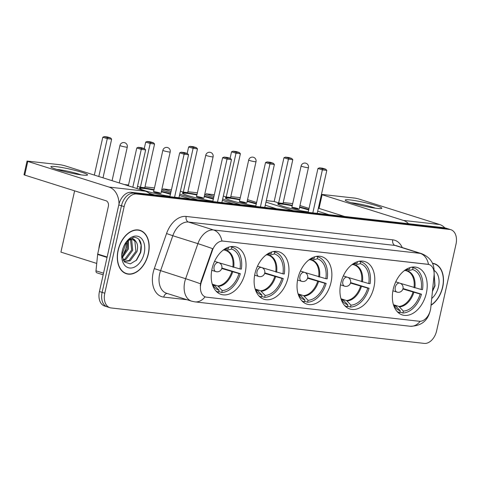 <?xml version="1.0" encoding="UTF-8"?>
<svg xmlns="http://www.w3.org/2000/svg" width="480" height="480" viewBox="0 0 480 480"><rect width="100%" height="100%" fill="white"/><g stroke="black" fill="none" stroke-linecap="round" stroke-linejoin="round"><path stroke-width="0.72" d="M245.196 272.58A24.87 16.512 107.5 0 0 236.112 246.99A24.87 16.512 107.5 0 0 212.046 268.824A24.87 16.512 107.5 0 0 221.13 294.414A24.87 16.512 107.5 0 0 245.196 272.58M373.938 287.16A24.87 16.512 107.5 0 0 364.854 261.57A24.87 16.512 107.5 0 0 340.782 283.404A24.87 16.512 107.5 0 0 349.872 308.994A24.87 16.512 107.5 0 0 373.938 287.16M331.026 282.3A24.87 16.512 107.5 0 0 321.936 256.71A24.87 16.512 107.5 0 0 297.87 278.544A24.87 16.512 107.5 0 0 306.96 304.134A24.87 16.512 107.5 0 0 331.026 282.3M288.114 277.44A24.87 16.512 107.5 0 0 279.024 251.85A24.87 16.512 107.5 0 0 254.958 273.684A24.87 16.512 107.5 0 0 264.048 299.274A24.87 16.512 107.5 0 0 288.114 277.44M426.36 293.094A24.87 16.512 107.5 0 0 417.276 267.504A24.87 16.512 107.5 0 0 393.204 289.338A24.87 16.512 107.5 0 0 402.294 314.928A24.87 16.512 107.5 0 0 426.36 293.094M430.428 309.912A12.666 8.412 107.5 0 0 430.776 307.758L434.046 275.418A12.666 8.412 107.5 0 0 429.066 264.534A12.666 8.412 107.5 0 0 428.004 264.306L223.032 241.098A12.666 8.412 107.5 0 0 212.442 250.326L201.45 281.79A12.666 8.412 107.5 0 0 205.476 296.952A12.666 8.412 107.5 0 0 206.538 297.174L419.232 321.258A12.666 8.412 107.5 0 0 430.428 309.912M431.028 305.262A22.758 15.108 107.5 0 0 442.722 287.082A22.758 15.108 107.5 0 0 434.406 263.664A22.758 15.108 107.5 0 0 432.486 263.256M433.722 263.694A22.758 15.108 107.5 0 0 433.038 263.334M148.398 253.758A22.758 15.108 107.5 0 0 140.082 230.34A22.758 15.108 107.5 0 0 118.056 250.32A22.758 15.108 107.5 0 0 126.372 273.738A22.758 15.108 107.5 0 0 148.398 253.758M139.398 230.37A22.758 15.108 107.5 0 0 138.714 230.01M450.858 229.704A14.076 9.348 107.5 0 0 449.67 229.452L136.578 194.004A14.076 9.348 107.5 0 0 124.14 206.616L104.784 293.214A14.076 9.348 107.5 0 0 109.926 307.698A14.076 9.348 107.5 0 0 111.108 307.95L424.206 343.398A14.076 9.348 107.5 0 0 436.644 330.786L456 244.188A14.076 9.348 107.5 0 0 450.858 229.704L448.182 228.858A14.076 9.348 107.5 0 0 446.994 228.612L133.902 193.158A14.076 9.348 107.5 0 0 121.464 205.77L102.108 292.368A14.076 9.348 107.5 0 0 107.25 306.852A14.076 9.348 107.5 0 0 108.432 307.104M200.262 285.666L200.97 281.64L212.61 248.67A16.422 0.558 -160.7 0 0 197.898 243.654A18.768 12.462 -72.5 0 1 213.582 229.98A16.422 12.18 -83.5 0 1 221.91 240.966L428.784 264.438M205.194 296.862L205.05 296.814A16.422 12.18 96.5 0 1 194.904 301.872L410.094 326.238A16.422 12.18 -83.5 0 0 420.156 321.288M125.064 273.222A22.758 15.108 107.5 0 0 125.832 273.324M445.5 228.012A14.076 9.348 107.5 0 0 444.318 227.766L131.226 192.312A14.076 9.348 107.5 0 0 118.788 204.924L99.432 291.522A14.076 9.348 107.5 0 0 104.574 306.006L107.25 306.852A14.076 9.348 107.5 0 1 102.108 292.368L121.464 205.77A14.076 9.348 107.5 0 1 133.902 193.158L446.994 228.612A14.076 9.348 107.5 0 1 448.182 228.858L445.5 228.012M431.052 305.022A22.524 14.952 107.5 0 0 442.566 287.064A22.524 14.952 107.5 0 0 434.34 263.886A22.524 14.952 107.5 0 0 432.594 263.508M431.712 298.506A16.422 10.902 107.5 0 0 438.504 286.602A16.422 10.902 107.5 0 0 434.154 270.468M432.426 291.48L435.024 285.846L434.136 273.786M434.13 273.978L434.76 285.618L432.462 291.072M350.154 199.926A18.768 1.806 -167.4 0 1 371.85 204.342A18.768 1.806 -167.4 0 1 381.528 208.482A18.768 1.806 -167.4 0 1 376.92 208.38A18.768 1.806 -167.4 0 1 358.08 204.708A18.768 1.806 -167.4 0 1 345.414 200.412A18.768 1.806 -167.4 0 1 350.154 199.926M375.408 208.188A15.012 1.446 12.6 0 0 352.362 202.872A15.012 1.446 12.6 0 0 351.078 202.752M444.798 227.838A18.768 13.92 -83.5 0 0 439.692 224.526L358.392 198.852L355.152 198.144L321.45 194.37M408.498 223.71A18.768 13.92 -83.5 0 0 403.41 220.422L322.11 194.742L319.05 208.416L344.544 216.468M321.432 194.466L322.11 194.742M319.05 208.416L318.372 208.14M118.212 250.338A22.524 14.952 107.5 0 0 126.444 273.516A22.524 14.952 107.5 0 0 148.242 253.74A22.524 14.952 107.5 0 0 140.01 230.562A22.524 14.952 107.5 0 0 118.212 250.338M100.794 240.204A23.46 15.576 107.5 0 0 99.522 244.56A23.46 15.576 107.5 0 0 98.832 248.982M126.702 243.51L126.24 247.992L122.82 255.498M122.478 255.954A16.422 10.902 107.5 0 0 126.108 247.572A16.422 10.902 107.5 0 0 126.672 242.826M128.406 240.534L128.46 248.946L122.19 257.826M127.626 241.038L127.398 248.61L121.962 256.908M131.16 239.592L131.712 240.204L132.708 250.29L125.886 259.494L123.294 260.418M130.512 239.7L131.646 249.954L124.824 259.158L123.006 259.902M125.784 242.574C129.858 237.72 133.152 237.264 135.666 241.2A11.73 7.788 107.5 0 0 133.416 239.796A11.73 7.788 107.5 0 0 125.562 242.946M135.666 241.2C137.67 243.63 138.096 247.104 136.956 251.634L130.134 260.832L123.984 261.402M132.972 239.676L134.898 241.212L135.894 251.298L129.072 260.496L123.972 261.384M121.722 255.234L124.542 262.014L130.35 263.868L136.572 260.1L140.7 252.522C142.5 242.838 140.148 237.732 133.65 237.204L126.276 241.938M144.174 253.278A16.422 10.902 107.5 0 0 139.902 237.186A16.422 10.902 107.5 0 0 126.276 241.92A16.422 10.902 107.5 0 0 122.28 250.8A16.422 10.902 107.5 0 0 121.722 256.332A16.422 10.902 107.5 0 0 131.616 267.966A16.422 10.902 107.5 0 0 144.174 253.278M138.726 239.082L141.078 244.992L140.436 252.294L136.062 260.64M411.63 267.198L413.502 267.786A23.46 15.576 107.5 0 1 422.508 289.644L421.188 289.494A21.492 14.268 107.5 0 0 412.638 269.586L407.61 271.014L405.156 270.468M400.188 283.278L421.188 289.494M403.014 288.522L421.488 294.198A23.46 15.576 107.5 0 1 402.936 313.014L399.936 312.066M397.062 311.478A23.46 15.576 107.5 0 0 399.372 312.528A23.46 15.576 107.5 0 0 399.804 312.66L400.236 310.734L395.778 306.084A18.39 12.21 107.5 0 0 395.808 306.09M411.606 267.198L413.07 267.66A23.46 15.576 107.5 0 1 413.502 267.786M393.396 304.614A21.492 14.268 107.5 0 0 394.914 307.032A21.492 14.268 107.5 0 0 400.236 310.734M409.866 267.636L409.512 269.232A21.492 14.268 107.5 0 0 406.698 269.73A21.492 14.268 107.5 0 0 404.064 270.84M412.638 269.586L413.07 267.66M404.346 270.69L409.512 269.232M402.936 313.014L403.362 311.088A21.492 14.268 107.5 0 0 420.168 294.048L421.488 294.198M393.45 304.71L398.934 306.444L403.362 311.088M420.168 294.048L402.888 289.014M308.244 211.896A18.3 1.764 -167.4 0 1 288.6 207.93A18.3 1.764 -167.4 0 1 277.746 203.832A18.3 1.764 -167.4 0 1 282.558 203.7A18.3 1.764 -167.4 0 1 292.314 205.32M266.31 200.604L274.176 201.498L283.956 157.74L285.456 157.116L288.582 157.47L291.726 158.46L292.818 159.654L283.038 203.412L278.658 202.914L288.438 159.156L283.956 157.74M283.236 202.524L292.704 203.598M274.176 201.498L278.658 202.914M299.646 206.958A18.3 1.764 -167.4 0 1 308.778 209.52M265.974 202.11L292.938 210.624M317.202 213.372L326.814 170.394L322.434 169.896L317.952 168.48L308.172 212.232L308.73 212.412M328.908 214.698L317.7 211.158M309.024 208.416L299.958 205.554M285.456 157.116L288.6 158.106L291.726 158.46M292.818 159.654L288.438 159.156L288.6 158.106M326.814 170.394L325.722 169.2L322.596 168.846L312.828 212.874M322.596 168.846L319.446 167.85L317.952 168.48M325.722 169.2L322.578 168.204L319.446 167.85M292.998 207.996A3.756 0.36 12.6 0 0 296.922 208.932A3.756 0.36 12.6 0 0 299.166 209.094L308.436 167.622A3.756 0.36 -167.4 0 1 307.452 167.646A3.756 0.36 -167.4 0 1 302.268 166.518A3.756 0.36 -167.4 0 1 301.11 165.984L291.84 207.456A3.756 0.36 12.6 0 0 292.998 207.996M277.854 204.09A18.3 1.764 -167.4 0 1 292.212 205.776M299.544 207.414A18.3 1.764 -167.4 0 1 307.698 209.658A18.3 1.764 -167.4 0 1 308.676 209.976M298.002 208.56A3.756 0.36 12.6 0 0 294.078 207.624A3.756 0.36 12.6 0 0 291.84 207.456M359.208 261.258L361.08 261.852A23.46 15.576 107.5 0 1 370.086 283.704L368.766 283.56A21.492 14.268 107.5 0 0 360.216 263.652L355.188 265.074L352.734 264.528M347.766 277.344L368.766 283.56M350.592 282.588L369.066 288.264A23.46 15.576 107.5 0 1 350.514 307.074L347.514 306.132M344.64 305.544A23.46 15.576 107.5 0 0 346.95 306.594A23.46 15.576 107.5 0 0 347.382 306.72L347.814 304.794L343.356 300.144M359.184 261.264L360.648 261.726A23.46 15.576 107.5 0 1 361.08 261.852M340.974 298.674A21.492 14.268 107.5 0 0 342.492 301.098A21.492 14.268 107.5 0 0 347.814 304.794M357.444 261.702L357.09 263.298A21.492 14.268 107.5 0 0 354.276 263.79A21.492 14.268 107.5 0 0 351.642 264.906M360.216 263.652L360.648 261.726M351.924 264.75L357.09 263.298M361.578 281.712A18.39 12.21 107.5 0 0 354.45 265.074L354.432 265.068M350.514 307.074L350.94 305.148A21.492 14.268 107.5 0 0 367.746 288.114L369.066 288.264M341.028 298.776L346.512 300.51L350.94 305.148M367.746 288.114L350.466 283.08M255.822 205.962A18.3 1.764 -167.4 0 1 236.178 201.996A18.3 1.764 -167.4 0 1 225.324 197.892A18.3 1.764 -167.4 0 1 230.136 197.766A18.3 1.764 -167.4 0 1 239.892 199.386M230.082 158.304L231.534 151.806L233.034 151.176L236.16 151.53L239.304 152.526L240.396 153.72L230.616 197.472L226.236 196.98L236.016 153.222L231.534 151.806M230.814 196.59L240.282 197.658M205.662 195.09L205.956 193.776L214.338 194.724M223.326 196.056L226.236 196.98M247.224 201.024A18.3 1.764 -167.4 0 1 256.356 203.58M205.956 193.776L213.978 196.308M222.66 199.05L240.516 204.69M264.78 207.438L274.392 164.454L270.012 163.962L265.53 162.546L255.75 206.298L256.308 206.478M276.486 208.758L265.278 205.218M256.602 202.482L247.536 199.614M233.034 151.176L236.178 152.172L239.304 152.526M240.396 153.72L236.016 153.222L236.178 152.172M274.392 164.454L273.3 163.26L270.174 162.906L260.406 206.94M270.174 162.906L267.024 161.916L265.53 162.546M273.3 163.26L270.156 162.27L267.024 161.916M240.576 202.056A3.756 0.36 12.6 0 0 244.5 202.998A3.756 0.36 12.6 0 0 246.744 203.16L256.014 161.682A3.756 0.36 -167.4 0 1 255.03 161.712A3.756 0.36 -167.4 0 1 249.846 160.584A3.756 0.36 -167.4 0 1 248.688 160.05L239.418 201.522A3.756 0.36 12.6 0 0 240.576 202.056M225.432 198.156A18.3 1.764 -167.4 0 1 239.79 199.842M247.122 201.48A18.3 1.764 -167.4 0 1 255.276 203.724A18.3 1.764 -167.4 0 1 256.254 204.036M245.58 202.626A3.756 0.36 12.6 0 0 241.656 201.684A3.756 0.36 12.6 0 0 239.418 201.522M316.29 256.404L318.168 256.992A23.46 15.576 107.5 0 1 327.174 278.85L325.854 278.7A21.492 14.268 107.5 0 0 317.304 258.792L312.276 260.214L309.822 259.674M304.848 272.484L325.854 278.7M307.68 277.728L326.154 283.404A23.46 15.576 107.5 0 1 307.596 302.214L304.602 301.272M301.728 300.684A23.46 15.576 107.5 0 0 304.038 301.734A23.46 15.576 107.5 0 0 304.47 301.86L304.902 299.94L300.444 295.284A18.39 12.21 107.5 0 0 300.474 295.296M316.272 256.404L317.736 256.866A23.46 15.576 107.5 0 1 318.168 256.992M298.062 293.814A21.492 14.268 107.5 0 0 299.58 296.238A21.492 14.268 107.5 0 0 304.902 299.94M314.532 256.842L314.178 258.438A21.492 14.268 107.5 0 0 311.364 258.93A21.492 14.268 107.5 0 0 308.73 260.046M317.304 258.792L317.736 256.866M309.012 259.896L314.178 258.438M307.596 302.214L308.028 300.294A21.492 14.268 107.5 0 0 324.834 283.254L326.154 283.404M298.11 293.916L303.6 295.65L308.028 300.294M324.834 283.254L307.554 278.22M212.91 201.102A18.3 1.764 -167.4 0 1 193.26 197.136A18.3 1.764 -167.4 0 1 182.412 193.038A18.3 1.764 -167.4 0 1 187.218 192.906A18.3 1.764 -167.4 0 1 196.98 194.526M187.17 153.45L188.622 146.946L190.122 146.316L193.248 146.67L196.392 147.666L197.484 148.86L187.704 192.612L183.324 192.12L193.104 148.362L188.622 146.946M187.902 191.73L197.364 192.798M162.75 190.23L163.044 188.916L171.42 189.864M180.414 191.202L183.324 192.12M204.306 196.164A18.3 1.764 -167.4 0 1 213.438 198.726M163.044 188.916L171.066 191.448M179.742 194.19L197.604 199.83M221.868 202.578L231.474 159.594L227.1 159.102L222.612 157.686L212.832 201.438L213.396 201.618M233.574 203.904L222.366 200.364M213.69 197.622L204.624 194.76M190.122 146.316L193.266 147.312L196.392 147.666M197.484 148.86L193.104 148.362L193.266 147.312M231.474 159.594L230.388 158.4L227.256 158.046L217.488 202.08M227.256 158.046L224.112 157.056L222.612 157.686M230.388 158.4L227.238 157.41L224.112 157.056M197.664 197.202A3.756 0.36 12.6 0 0 201.588 198.138A3.756 0.36 12.6 0 0 203.832 198.3L213.102 156.828A3.756 0.36 -167.4 0 1 212.112 156.852A3.756 0.36 -167.4 0 1 206.934 155.724A3.756 0.36 -167.4 0 1 205.776 155.19L196.506 196.662A3.756 0.36 12.6 0 0 197.664 197.202M182.514 193.296A18.3 1.764 -167.4 0 1 196.878 194.982M204.204 196.62A18.3 1.764 -167.4 0 1 212.364 198.864A18.3 1.764 -167.4 0 1 213.336 199.182M202.668 197.766A3.756 0.36 12.6 0 0 198.744 196.824A3.756 0.36 12.6 0 0 196.506 196.662M273.378 251.544L275.256 252.132A23.46 15.576 107.5 0 1 284.262 273.99L282.936 273.84A21.492 14.268 107.5 0 0 274.392 253.932L269.364 255.36L266.91 254.814M261.936 267.63L282.936 273.84M264.762 272.868L283.242 278.544A23.46 15.576 107.5 0 1 264.684 297.36L261.69 296.412M258.816 295.824A23.46 15.576 107.5 0 0 261.126 296.874A23.46 15.576 107.5 0 0 261.558 297.006L261.984 295.08L257.532 290.43M273.36 251.544L274.824 252.006A23.46 15.576 107.5 0 1 275.256 252.132M255.15 288.96A21.492 14.268 107.5 0 0 256.662 291.378A21.492 14.268 107.5 0 0 261.984 295.08M271.62 251.988L271.266 253.578A21.492 14.268 107.5 0 0 268.446 254.076A21.492 14.268 107.5 0 0 265.812 255.186M274.392 253.932L274.824 252.006M266.1 255.036L271.266 253.578M268.608 255.348L268.608 255.348A18.39 12.21 107.5 0 0 268.614 255.348L268.62 255.354A18.39 12.21 107.5 0 1 275.754 271.992M264.684 297.36L265.116 295.434A21.492 14.268 107.5 0 0 281.922 278.4L283.242 278.544M255.198 289.056L260.688 290.79L265.116 295.434M281.922 278.4L264.642 273.36M169.998 196.242A18.3 1.764 -167.4 0 1 150.348 192.276A18.3 1.764 -167.4 0 1 139.494 188.178A18.3 1.764 -167.4 0 1 144.306 188.046A18.3 1.764 -167.4 0 1 154.068 189.666M144.252 148.59L145.71 142.092L147.204 141.462L150.336 141.816L153.48 142.806L154.572 144L144.792 187.758L140.412 187.26L150.192 143.508L145.71 142.092M144.99 186.87L154.452 187.944M124.194 184.518L128.508 185.004M137.502 186.342L140.412 187.26M161.394 191.304A18.3 1.764 -167.4 0 1 170.526 193.866M149.04 193.188L154.686 194.97M178.956 197.718L188.562 154.74L184.182 154.242L179.7 152.826L169.92 196.578L170.484 196.758M190.656 199.044L179.448 195.504M170.772 192.762L161.706 189.9M147.204 141.462L150.348 142.452L153.48 142.806M154.572 144L150.192 143.508L150.348 142.452M188.562 154.74L187.47 153.546L184.344 153.192L174.576 197.22M184.344 153.192L181.2 152.196L179.7 152.826M187.47 153.546L184.326 152.55L181.2 152.196M154.752 192.342A3.756 0.36 12.6 0 0 158.676 193.278A3.756 0.36 12.6 0 0 160.914 193.44L170.19 151.968A3.756 0.36 -167.4 0 1 169.2 151.992A3.756 0.36 -167.4 0 1 164.022 150.864A3.756 0.36 -167.4 0 1 162.858 150.33L153.588 191.802A3.756 0.36 12.6 0 0 154.752 192.342M139.602 188.442A18.3 1.764 -167.4 0 1 153.966 190.122M161.292 191.76A18.3 1.764 -167.4 0 1 169.452 194.004A18.3 1.764 -167.4 0 1 170.424 194.322M159.756 192.906A3.756 0.36 12.6 0 0 155.832 191.97A3.756 0.36 12.6 0 0 153.588 191.802M230.466 246.684L232.344 247.278A23.46 15.576 107.5 0 1 241.344 269.13L240.024 268.98A21.492 14.268 107.5 0 0 231.48 249.072L226.452 250.5L223.992 249.954M219.024 262.77L240.024 268.98M221.85 268.014L240.324 273.69A23.46 15.576 107.5 0 1 221.772 292.5L218.778 291.552M215.898 290.964A23.46 15.576 107.5 0 0 218.208 292.02A23.46 15.576 107.5 0 0 218.646 292.146L219.072 290.22L214.614 285.57A18.39 12.21 107.5 0 0 214.644 285.576M230.442 246.69L231.906 247.152A23.46 15.576 107.5 0 1 232.344 247.278M212.232 284.1A21.492 14.268 107.5 0 0 213.75 286.524A21.492 14.268 107.5 0 0 219.072 290.22M228.708 247.128L228.348 248.718A21.492 14.268 107.5 0 0 225.534 249.216A21.492 14.268 107.5 0 0 222.9 250.326M231.48 249.072L231.906 247.152M223.188 250.176L228.348 248.718M221.772 292.5L222.204 290.574A21.492 14.268 107.5 0 0 239.004 273.54L240.324 273.69M212.286 284.196L217.77 285.93L222.204 290.574M239.004 273.54L221.724 268.5M94.332 175.086L102.792 137.232L104.292 136.602L107.418 136.956L110.568 137.946L111.654 139.14L103.008 177.822M96.726 263.43L60.918 252.12L74.616 190.848M98.814 176.502L107.28 138.648L102.792 137.232M104.292 136.602L107.436 137.592L110.568 137.946M111.654 139.14L107.28 138.648L107.436 137.592M137.004 188.562L145.65 149.88L141.27 149.382L132.81 187.236M145.65 149.88L144.558 148.686L141.432 148.332L141.27 149.382L136.788 147.966L128.328 185.82M141.432 148.332L138.288 147.336L136.788 147.966M144.558 148.686L141.414 147.69L138.288 147.336M55.824 166.596A18.768 1.806 -167.4 0 1 77.52 171.012A18.768 1.806 -167.4 0 1 87.204 175.158A18.768 1.806 -167.4 0 1 82.596 175.05A18.768 1.806 -167.4 0 1 63.756 171.384A18.768 1.806 -167.4 0 1 51.084 167.082A18.768 1.806 -167.4 0 1 55.824 166.596M81.084 174.864A15.012 1.446 12.6 0 0 58.032 169.548A15.012 1.446 12.6 0 0 56.748 169.422M150.45 194.49A18.768 13.92 -83.5 0 0 145.368 191.202L64.062 165.522L60.828 164.82L27.054 161.082L27.78 161.418L24.726 175.086L106.026 200.766A4.692 3.48 96.5 0 1 108.354 206.382L97.704 254.04L107.142 257.022M118.998 204.054A18.768 13.92 -83.5 0 0 109.086 187.092L27.78 161.418M24.726 175.086L24 174.756L27.054 161.082M97.104 272.868A2.346 1.56 -72.5 0 1 96.906 272.826A2.346 1.56 -72.5 0 1 95.982 270.81L97.638 254.436A2.346 1.56 -72.5 0 1 97.704 254.04M428.004 264.306L427.674 264.204M223.032 241.098L222.708 240.996M212.442 250.326L211.962 250.17M201.45 281.79L200.97 281.64M187.002 299.718L163.728 297.084A4.692 3.48 96.5 0 1 167.196 293.466M163.728 297.084A23.46 15.576 -72.5 0 1 153.18 272.526A23.46 15.576 -72.5 0 1 154.302 268.596L166.554 233.532A23.46 15.576 -72.5 0 1 186.162 216.444L392.754 239.832A23.46 15.576 -72.5 0 1 402.222 247.542M159.654 273.936A18.768 12.462 107.5 0 0 166.512 293.25L191.61 301.176A18.768 12.462 -72.5 0 1 184.752 281.862A18.768 12.462 -72.5 0 1 185.646 278.718L197.898 243.654L172.8 235.728L160.554 270.792A18.768 12.462 107.5 0 0 159.654 273.936M434.064 273.036C434.658 263.892 430.554 257.448 421.752 253.71A18.768 12.462 -72.5 0 0 420.174 253.374L395.082 245.448L188.49 222.054L213.582 229.98L420.174 253.374A16.422 12.18 96.5 0 1 428.496 264.36M200.448 283.764A16.422 0.558 -160.7 0 0 185.646 278.718L154.302 268.596M104.784 293.214L99.432 291.522M449.67 229.452L444.318 227.766M136.578 194.004L131.226 192.312M124.14 206.616L118.788 204.924M186.162 216.444A4.692 3.48 96.5 0 0 188.49 222.054A18.768 12.462 107.5 0 0 172.8 235.728L166.554 233.532M421.752 253.71L396.66 245.784A18.768 12.462 107.5 0 0 395.082 245.448A4.692 3.48 96.5 0 1 392.754 239.832M403.41 220.422L439.692 224.526M414 287.646A18.39 12.21 107.5 0 0 406.872 271.008M393.57 304.944A18.612 12.36 107.5 0 0 396.468 306.528M414.858 287.886A18.612 12.36 107.5 0 0 407.61 271.014M399.594 306.882A18.612 12.36 107.5 0 0 413.838 292.44M398.934 306.444A18.39 12.21 107.5 0 0 412.986 292.2M397.392 292.182A4.692 3.114 -72.5 0 1 396.996 292.098A4.692 3.114 -72.5 0 1 395.28 287.268A4.692 3.114 -72.5 0 1 399.426 283.068A4.692 3.114 -72.5 0 1 399.822 283.152L395.736 281.856M341.148 299.01A18.612 12.36 107.5 0 0 344.046 300.594M362.436 281.952A18.612 12.36 107.5 0 0 355.188 265.074M343.368 300.15A18.39 12.21 107.5 0 0 343.386 300.156L341.112 298.944M347.172 300.948A18.612 12.36 107.5 0 0 361.416 286.506M346.512 300.51A18.39 12.21 107.5 0 0 360.564 286.266M344.97 286.248A4.692 3.114 -72.5 0 1 344.574 286.164A4.692 3.114 -72.5 0 1 342.858 281.334A4.692 3.114 -72.5 0 1 347.004 277.128A4.692 3.114 -72.5 0 1 347.4 277.212L343.314 275.922M318.666 276.852A18.39 12.21 107.5 0 0 311.538 260.214M298.236 294.15A18.612 12.36 107.5 0 0 301.128 295.734M319.524 277.092A18.612 12.36 107.5 0 0 312.276 260.214M304.26 296.088A18.612 12.36 107.5 0 0 318.504 281.646M303.6 295.65A18.39 12.21 107.5 0 0 317.646 281.406M302.052 281.388A4.692 3.114 -72.5 0 1 301.662 281.304A4.692 3.114 -72.5 0 1 299.946 276.474A4.692 3.114 -72.5 0 1 304.092 272.268A4.692 3.114 -72.5 0 1 304.488 272.352L300.402 271.062M255.318 289.29A18.612 12.36 107.5 0 0 258.216 290.874M276.606 272.232A18.612 12.36 107.5 0 0 269.364 255.36M257.544 290.43A18.39 12.21 107.5 0 0 257.556 290.436L255.282 289.224M261.342 291.228A18.612 12.36 107.5 0 0 275.586 276.786M260.688 290.79A18.39 12.21 107.5 0 0 274.734 276.546M259.14 276.528A4.692 3.114 -72.5 0 1 258.744 276.444A4.692 3.114 -72.5 0 1 257.034 271.614A4.692 3.114 -72.5 0 1 261.18 267.414A4.692 3.114 -72.5 0 1 261.57 267.498L257.484 266.208M232.842 267.132A18.39 12.21 107.5 0 0 225.708 250.494M212.406 284.436A18.612 12.36 107.5 0 0 215.304 286.014M233.694 267.372A18.612 12.36 107.5 0 0 226.452 250.5M218.43 286.368A18.612 12.36 107.5 0 0 232.674 271.932M217.77 285.93A18.39 12.21 107.5 0 0 231.822 271.692M119.262 182.958L127.272 147.108A3.756 0.36 -167.4 0 1 126.288 147.132A3.756 0.36 -167.4 0 1 121.11 146.004A3.756 0.36 -167.4 0 1 119.946 145.47L112.074 180.69M216.228 271.668A4.692 3.114 -72.5 0 1 215.832 271.584A4.692 3.114 -72.5 0 1 214.116 266.754A4.692 3.114 -72.5 0 1 218.262 262.554A4.692 3.114 -72.5 0 1 218.658 262.638L214.572 261.348M109.086 187.092L145.368 191.202M107.052 257.412L97.638 254.436M95.982 270.81L103.524 273.192M429.066 264.534L428.748 264.432M410.094 326.238C420.798 326.142 427.446 321.192 430.044 311.4L430.086 311.226M191.61 301.176L194.904 301.872M109.926 307.698L107.25 306.852M121.74 255.432L126.42 242.04M432.51 263.31L434.34 263.886M124.38 272.862L126.444 273.516M137.946 229.908L140.01 230.562M397.494 311.94L399.372 312.528M395.79 306.084L393.534 304.878M308.436 167.622A3.756 3.756 0 0 0 305.196 163.074A3.756 3.756 0 0 0 301.11 165.984M392.91 290.808L396.996 292.098A4.692 4.692 0 0 0 402.996 288.6A4.692 4.692 0 0 0 399.822 283.152M345.072 306L346.95 306.594M256.014 161.682A3.756 3.756 0 0 0 252.774 157.134A3.756 3.756 0 0 0 248.688 160.05M340.488 284.874L344.574 286.164A4.692 4.692 0 0 0 350.574 282.66A4.692 4.692 0 0 0 347.4 277.212M302.16 301.146L304.038 301.734M300.456 295.29L298.2 294.084M213.102 156.828A3.756 3.756 0 0 0 209.862 152.28A3.756 3.756 0 0 0 205.776 155.19M297.576 280.014L301.662 281.304A4.692 4.692 0 0 0 307.662 277.806A4.692 4.692 0 0 0 304.488 272.352M259.248 296.286L261.126 296.874M170.19 151.968A3.756 3.756 0 0 0 166.944 147.42A3.756 3.756 0 0 0 162.858 150.33M254.658 275.154L258.744 276.444A4.692 4.692 0 0 0 264.75 272.946A4.692 4.692 0 0 0 261.57 267.498M216.336 291.426L218.208 292.02M214.632 285.57L212.37 284.364M127.272 147.108A3.756 3.756 0 0 0 124.032 142.56A3.756 3.756 0 0 0 119.946 145.47M211.746 270.294L215.832 271.584A4.692 4.692 0 0 0 221.838 268.086A4.692 4.692 0 0 0 218.658 262.638M96.906 272.826L103.164 274.806"/></g></svg>

